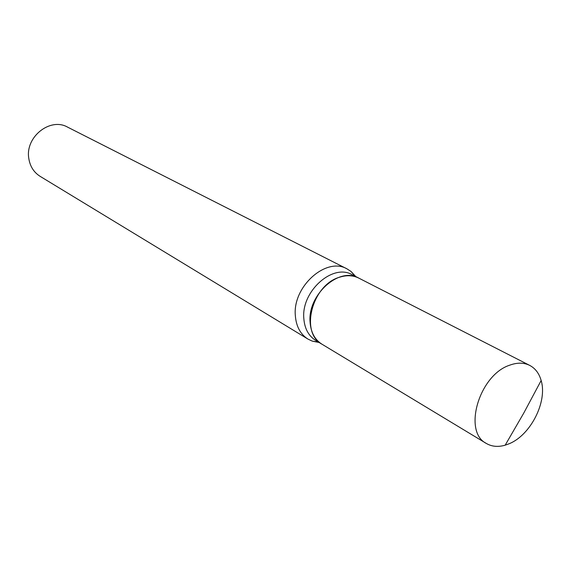 <?xml version="1.0" encoding="UTF-8"?>
<svg xmlns="http://www.w3.org/2000/svg" width="571" height="571" viewBox="0 0 571 571"><rect width="100%" height="100%" fill="white"/><g stroke="black" fill="none" stroke-linecap="round" stroke-linejoin="round"><path stroke-width="0.86" d="M508.661 443.938L505.178 445.18C498.083 447.214 491.795 446.636 486.328 443.446C462.61 431.726 479.162 375.004 509.689 365.183C517.212 362.435 523.893 362.514 529.745 365.411C535.334 368.381 539.138 373.42 541.151 380.522C547.689 401.813 530.338 435.63 508.661 443.938M486.328 443.446L322.051 344.249C299.497 332.772 312.251 284.251 340.138 277.049C347.004 274.986 353.235 275.343 358.838 278.134L529.745 365.411M321.958 344.192L321.866 344.135C314.721 339.588 310.788 332.194 310.067 321.958C307.591 294.722 339.281 266.479 358.638 278.034L358.738 278.084M319.132 342.486L312.266 341.123L307.969 339.088L40.134 176.346C33.789 172.321 30.006 166.318 28.786 158.338C25.053 137.076 50.148 117.098 67.535 127.105L347.032 268.884L351.022 271.461L355.797 276.578M307.969 339.088C300.36 334.221 296.149 326.362 295.328 315.499C292.559 286.528 326.284 256.586 347.032 268.884M321.866 344.135L315.606 340.352C308.483 335.819 304.55 328.461 303.808 318.283C301.295 291.203 332.814 263.188 352.129 274.708L358.638 278.034M541.151 380.522L523.721 413.161L505.178 445.18M355.026 276.186L351.022 271.461M318.39 342.036L312.266 341.123"/></g></svg>
